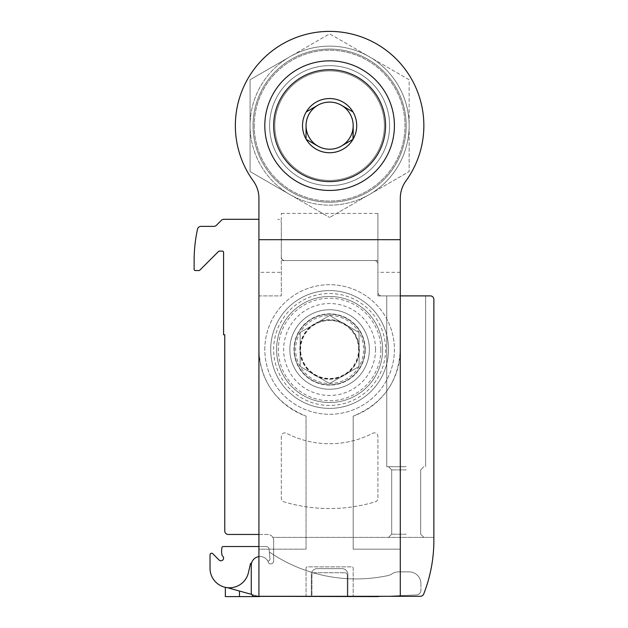 <?xml version="1.0" encoding="UTF-8"?>
<svg xmlns="http://www.w3.org/2000/svg" width="628" height="628" viewBox="0 0 628 628"><rect width="100%" height="100%" fill="white"/><g stroke="black" fill="none" stroke-linecap="round" stroke-linejoin="round"><path stroke-width="0.47" stroke-dasharray="3.14 2.35" d="M258.924 556.62A8.839 8.839 0 0 1 268.627 563.049A8.839 8.839 0 0 0 251.263 565.381A8.839 8.839 0 0 1 268.627 563.049A8.839 8.839 0 0 0 251.263 565.381A8.839 8.839 0 0 1 268.627 563.049A8.839 8.839 0 0 0 251.263 565.381A8.839 8.839 0 0 1 268.627 563.049A8.839 8.839 0 0 0 251.263 565.381A8.839 8.839 0 0 1 268.627 563.049A2.944 2.944 0 0 0 273.651 560.961L273.651 540.347L273.651 560.961A2.944 2.944 0 0 1 268.627 563.049A2.944 2.944 0 0 0 273.651 560.961A2.944 2.944 0 0 1 268.627 563.049A2.944 2.944 0 0 0 273.651 560.961A2.944 2.944 0 0 1 268.627 563.049A2.944 2.944 0 0 0 273.651 560.961L273.651 540.347L273.651 560.961A2.944 2.944 0 0 1 268.627 563.049A2.944 2.944 0 0 0 273.651 560.961L273.651 540.347A5.888 5.888 0 0 0 267.756 534.452L228.294 534.452A3.533 3.533 0 0 1 224.761 530.919L224.761 334.763L223.584 334.763L223.584 252.299A1.177 1.177 0 0 0 222.398 251.121L219.353 251.121A1.177 1.177 0 0 0 218.52 251.467L199.775 270.213A1.177 1.177 0 0 1 198.943 270.558L195.308 270.558A1.177 1.177 0 0 1 194.131 269.381L194.131 260.541A147.266 147.266 0 0 1 197.514 229.157A3.533 3.533 0 0 1 200.96 226.378L213.865 226.378A3.533 3.533 0 0 0 216.37 225.342L221.37 220.342A3.533 3.533 0 0 1 223.866 219.305L258.924 219.305M258.924 534.452L267.756 534.452A5.888 5.888 0 0 1 273.651 540.347A5.888 5.888 0 0 0 272.858 537.403A5.888 5.888 0 0 1 273.651 540.347A5.888 5.888 0 0 0 272.858 537.403A5.888 5.888 0 0 1 273.651 540.347A5.888 5.888 0 0 0 272.858 537.403A5.888 5.888 0 0 1 273.651 540.347A5.888 5.888 0 0 0 272.858 537.403A5.888 5.888 0 0 1 273.651 540.347L273.651 560.961A2.944 2.944 0 0 1 268.627 563.049A8.839 8.839 0 0 0 251.263 565.381L251.263 592.769A3.533 3.533 0 0 0 254.803 596.302A3.533 3.533 0 0 1 251.263 592.769A3.533 3.533 0 0 0 254.803 596.302A3.533 3.533 0 0 1 251.263 592.769A3.533 3.533 0 0 0 254.803 596.302A3.533 3.533 0 0 1 251.263 592.769A3.533 3.533 0 0 0 254.803 596.302L311.347 596.302L254.803 596.302L311.347 596.302L254.803 596.302L311.347 596.302L254.803 596.302L311.347 596.302L311.347 574.51A5.888 5.888 0 0 1 317.242 568.623A5.888 5.888 0 0 0 311.347 574.51A5.888 5.888 0 0 1 317.242 568.623A5.888 5.888 0 0 0 311.347 574.51A5.888 5.888 0 0 1 317.242 568.623A5.888 5.888 0 0 0 311.347 574.51L311.347 596.302L311.347 574.51A5.888 5.888 0 0 1 317.242 568.623A5.888 5.888 0 0 0 311.347 574.51A5.888 5.888 0 0 1 317.242 568.623L341.977 568.623A5.888 5.888 0 0 1 347.873 574.51A5.888 5.888 0 0 0 341.977 568.623A5.888 5.888 0 0 1 347.873 574.51A5.888 5.888 0 0 0 341.977 568.623A5.888 5.888 0 0 1 347.873 574.51A5.888 5.888 0 0 0 341.977 568.623L317.242 568.623L341.977 568.623A5.888 5.888 0 0 1 347.873 574.51A5.888 5.888 0 0 0 341.977 568.623A5.888 5.888 0 0 1 347.873 574.51L347.873 596.302L347.873 574.51L347.873 596.302L347.873 574.51L347.873 596.302L347.873 574.51L347.873 596.302L420.391 596.302A3.533 3.533 0 0 0 423.68 594.064A3.533 3.533 0 0 1 420.391 596.302A3.533 3.533 0 0 0 423.68 594.064A3.533 3.533 0 0 1 420.391 596.302A3.533 3.533 0 0 0 423.68 594.064A3.533 3.533 0 0 1 420.391 596.302A3.533 3.533 0 0 0 423.68 594.064A146.677 146.677 0 0 0 433.87 540.347A146.677 146.677 0 0 1 423.68 594.064A146.677 146.677 0 0 0 433.87 540.347A146.677 146.677 0 0 1 423.68 594.064A146.677 146.677 0 0 0 433.87 540.347A146.677 146.677 0 0 1 423.68 594.064A146.677 146.677 0 0 0 433.87 540.347A146.677 146.677 0 0 1 423.68 594.064A3.533 3.533 0 0 1 420.391 596.302L347.873 596.302L400.295 596.302L400.295 549.178L353.171 549.178L353.171 416.136L353.171 549.178L400.295 549.178L400.295 349.49A70.689 70.689 0 0 1 353.171 416.136C383.056 403.733 398.764 381.518 400.295 349.49L400.295 295.89L381.447 295.89L430.337 295.89A3.533 3.533 0 0 1 433.87 299.423L433.87 540.347A146.677 146.677 0 0 1 423.68 594.064A3.533 3.533 0 0 1 420.391 596.302L347.873 596.302L347.873 574.51A5.888 5.888 0 0 0 341.977 568.623L317.242 568.623A5.888 5.888 0 0 0 311.347 574.51L311.347 596.302L254.803 596.302A3.533 3.533 0 0 1 251.263 592.769L251.263 565.381L251.263 592.769A3.533 3.533 0 0 0 254.803 596.302L311.347 596.302L258.924 596.302L258.924 549.178L306.048 549.178L306.048 416.136A70.689 70.689 0 0 1 258.924 349.49L258.924 295.89L281.305 295.89L281.305 260.541L377.915 260.541L281.305 260.541L281.305 213.418L281.305 295.89L258.924 295.89L258.924 272.324L281.305 272.324M433.87 537.403L433.87 540.347L433.87 537.403L433.87 540.347L433.87 537.403L272.858 537.403L433.87 537.403M406.19 295.89L386.746 295.89L406.19 295.89M377.915 292.35A3.533 3.533 0 0 0 381.447 295.89A3.533 3.533 0 0 1 377.915 292.35L377.915 264.074A3.533 3.533 0 0 0 374.382 260.541L284.845 260.541L374.382 260.541A3.533 3.533 0 0 1 377.915 264.074L377.915 292.35M281.305 257.009A3.533 3.533 0 0 0 284.845 260.541A3.533 3.533 0 0 1 281.305 257.009L281.305 222.846A3.533 3.533 0 0 0 277.772 219.305A3.533 3.533 0 0 1 281.305 222.846L281.305 257.009M281.305 436.421L281.305 498.42A3.533 3.533 0 0 0 283.825 501.803A159.049 159.049 0 0 0 375.395 501.803A3.533 3.533 0 0 0 377.915 498.42L377.915 436.421A3.533 3.533 0 0 0 372.757 433.281A94.247 94.247 0 0 1 286.462 433.281A3.533 3.533 0 0 0 281.305 436.421L281.305 498.42A3.533 3.533 0 0 0 283.825 501.803A159.049 159.049 0 0 0 375.395 501.803A3.533 3.533 0 0 0 377.915 498.42L377.915 436.421A3.533 3.533 0 0 0 372.757 433.281A94.247 94.247 0 0 1 286.462 433.281A3.533 3.533 0 0 0 281.305 436.421M264.812 349.49A64.794 64.794 0 0 1 362.011 293.378A64.794 64.794 0 0 1 362.011 405.61A64.794 64.794 0 0 1 264.812 349.49A64.794 64.794 0 0 1 362.011 293.378A64.794 64.794 0 0 1 362.011 405.61A64.794 64.794 0 0 1 264.812 349.49M270.707 349.49A58.906 58.906 0 0 1 359.059 298.481A58.906 58.906 0 0 1 359.059 400.507A58.906 58.906 0 0 1 270.707 349.49A58.906 58.906 0 0 1 359.059 298.481A58.906 58.906 0 0 1 359.059 400.507A58.906 58.906 0 0 1 270.707 349.49A58.906 58.906 0 0 1 359.059 298.481A58.906 58.906 0 0 1 359.059 400.507A58.906 58.906 0 0 1 270.707 349.49A58.906 58.906 0 0 1 359.059 298.481A58.906 58.906 0 0 1 359.059 400.507A58.906 58.906 0 0 1 270.707 349.49A58.906 58.906 0 0 1 359.059 298.481A58.906 58.906 0 0 1 359.059 400.507A58.906 58.906 0 0 1 270.707 349.49A58.906 58.906 0 0 1 359.059 298.481A58.906 58.906 0 0 1 359.059 400.507A58.906 58.906 0 0 1 270.707 349.49A58.906 58.906 0 0 1 359.059 298.481A58.906 58.906 0 0 1 359.059 400.507A58.906 58.906 0 0 1 270.707 349.49M289.846 349.49A39.76 39.76 0 0 1 349.49 315.06A39.76 39.76 0 0 1 349.49 383.928A39.76 39.76 0 0 1 289.846 349.49A39.76 39.76 0 0 1 349.49 315.06A39.76 39.76 0 0 1 349.49 383.928A39.76 39.76 0 0 1 289.846 349.49M406.19 537.403L388.512 537.403L406.19 537.403M406.19 466.714L386.746 466.714L406.19 466.714M406.19 469.901L391.707 469.901L406.19 469.901M406.19 534.208L391.707 534.208L406.19 534.208M377.915 295.89L377.915 213.418L377.915 295.89L400.295 295.89L377.915 295.89M400.295 596.302L347.284 596.302L347.284 575.099L347.284 596.302L311.935 596.302L311.935 575.099A2.355 2.355 0 0 1 314.298 572.744L344.929 572.744L314.298 572.744A2.355 2.355 0 0 0 311.935 575.099L311.935 596.302L306.048 596.302L306.048 568.034A1.177 1.177 0 0 1 307.225 566.856L351.994 566.856A1.177 1.177 0 0 1 353.171 568.034L353.171 596.302L353.171 568.034A1.177 1.177 0 0 0 351.994 566.856L307.225 566.856A1.177 1.177 0 0 0 306.048 568.034L306.048 596.302L258.924 596.302M258.924 272.324L258.924 198.275A29.453 29.453 0 0 0 253.312 180.982A94.247 94.247 0 0 1 392.657 55.594A94.247 94.247 0 0 1 405.908 180.982A29.453 29.453 0 0 0 400.295 198.275L400.295 295.89M344.929 572.744A2.355 2.355 0 0 1 347.284 575.099A2.355 2.355 0 0 0 344.929 572.744M258.924 349.49L258.924 549.178L306.048 549.178L306.048 416.136C276.053 403.6 260.345 381.384 258.924 349.49M264.812 125.647A64.794 64.794 0 0 1 362.011 69.535A64.794 64.794 0 0 1 362.011 181.767A64.794 64.794 0 0 1 264.812 125.647A64.794 64.794 0 0 1 362.011 69.535A64.794 64.794 0 0 1 362.011 181.767A64.794 64.794 0 0 1 264.812 125.647A64.794 64.794 0 0 0 362.011 181.767A64.794 64.794 0 0 0 362.011 69.535A64.794 64.794 0 0 0 264.812 125.647A64.794 64.794 0 0 1 362.011 69.535A64.794 64.794 0 0 1 362.011 181.767A64.794 64.794 0 0 1 264.812 125.647A64.794 64.794 0 0 1 362.011 69.535A64.794 64.794 0 0 1 362.011 181.767A64.794 64.794 0 0 1 264.812 125.647M294.265 349.49A35.341 35.341 0 0 1 347.284 318.883A35.341 35.341 0 0 1 347.284 380.097A35.341 35.341 0 0 1 294.265 349.49M269.6 125.647A60.013 60.013 0 0 1 359.616 73.68A60.013 60.013 0 0 1 359.616 177.622A60.013 60.013 0 0 1 269.6 125.647A60.013 60.013 0 0 1 359.616 73.68A60.013 60.013 0 0 1 359.616 177.622A60.013 60.013 0 0 1 269.6 125.647A60.013 60.013 0 0 1 359.616 73.68A60.013 60.013 0 0 1 359.616 177.622A60.013 60.013 0 0 1 269.6 125.647A60.013 60.013 0 0 1 359.616 73.68A60.013 60.013 0 0 1 359.616 177.622A60.013 60.013 0 0 1 269.6 125.647M299.846 349.49A29.767 29.767 0 0 1 344.489 323.71A29.767 29.767 0 0 1 344.489 375.269A29.767 29.767 0 0 1 299.846 349.49A29.767 29.767 0 0 1 344.489 323.71A29.767 29.767 0 0 1 344.489 375.269A29.767 29.767 0 0 1 299.846 349.49M254.214 125.647A75.399 75.399 0 0 0 367.309 190.943A75.399 75.399 0 0 0 367.309 60.351A75.399 75.399 0 0 0 254.214 125.647A75.399 75.399 0 0 0 367.309 190.943A75.399 75.399 0 0 0 367.309 60.351A75.399 75.399 0 0 0 254.214 125.647M253.029 125.647A76.577 76.577 0 0 0 367.898 191.964A76.577 76.577 0 0 0 367.898 59.33A76.577 76.577 0 0 0 253.029 125.647A76.577 76.577 0 0 0 367.898 191.964A76.577 76.577 0 0 0 367.898 59.33A76.577 76.577 0 0 0 253.029 125.647M274.829 125.647A54.785 54.785 0 0 0 357.002 173.093A54.785 54.785 0 0 0 357.002 78.21A54.785 54.785 0 0 0 274.829 125.647A54.785 54.785 0 0 0 357.002 173.093A54.785 54.785 0 0 0 357.002 78.21A54.785 54.785 0 0 0 274.829 125.647M317.831 146.057A23.566 23.566 0 0 0 353.171 125.647A23.566 23.566 0 0 0 317.831 105.245M369.374 194.515L409.134 171.562L409.134 125.647A79.52 79.52 0 0 1 289.846 194.515A79.52 79.52 0 0 1 289.846 56.779A79.52 79.52 0 0 1 409.134 125.647L409.134 79.74L329.614 33.826L250.085 79.74L250.085 171.562L289.846 194.515L250.085 171.562L250.085 79.74L289.846 56.779A79.52 79.52 0 0 1 409.134 125.647A79.52 79.52 0 0 1 369.374 194.515L329.614 217.476L369.374 194.515A79.52 79.52 0 0 1 250.085 125.647A79.52 79.52 0 0 1 289.846 56.779L329.614 33.826L409.134 79.74L409.134 171.562L369.374 194.515M289.846 194.515L329.614 217.476L289.846 194.515M219.054 560.003A2.653 2.653 0 0 0 222.924 559.878A2.653 2.653 0 0 0 222.532 556.023A2.653 2.653 0 0 1 222.924 559.878A2.653 2.653 0 0 1 219.054 560.003L212.751 553.684A1.594 1.594 0 0 0 210.035 554.807L210.035 568.324A19.437 19.437 0 0 0 248.413 572.697A19.437 19.437 0 0 1 227.148 587.627L259.513 596.6L227.148 587.627A19.437 19.437 0 0 0 248.413 572.697A19.437 19.437 0 0 1 227.148 587.627L259.513 596.6L227.148 587.627L259.513 596.6L378.503 596.6L416.403 594.944A4.71 4.71 0 0 0 420.917 590.234L420.917 583.64A11.783 11.783 0 0 0 409.134 571.857L398.529 571.857A11.783 11.783 0 0 0 391.958 573.859A11.783 11.783 0 0 1 387.829 575.609A11.783 11.783 0 0 0 391.958 573.859A11.783 11.783 0 0 1 398.529 571.857A11.783 11.783 0 0 0 391.958 573.859A11.783 11.783 0 0 1 387.829 575.609A11.783 11.783 0 0 0 391.958 573.859A11.783 11.783 0 0 1 398.529 571.857A11.783 11.783 0 0 0 391.958 573.859A11.783 11.783 0 0 1 387.829 575.609A11.783 11.783 0 0 0 391.958 573.859A11.783 11.783 0 0 1 398.529 571.857A11.783 11.783 0 0 0 391.958 573.859A11.783 11.783 0 0 1 387.829 575.609A11.783 11.783 0 0 0 391.958 573.859A11.783 11.783 0 0 1 398.529 571.857L409.134 571.857A11.783 11.783 0 0 1 420.917 583.64A11.783 11.783 0 0 0 409.134 571.857A11.783 11.783 0 0 1 420.917 583.64A11.783 11.783 0 0 0 409.134 571.857A11.783 11.783 0 0 1 420.917 583.64A11.783 11.783 0 0 0 409.134 571.857A11.783 11.783 0 0 1 420.917 583.64L420.917 590.234A4.71 4.71 0 0 1 416.403 594.944A4.71 4.71 0 0 0 420.917 590.234A4.71 4.71 0 0 1 416.403 594.944A4.71 4.71 0 0 0 420.917 590.234A4.71 4.71 0 0 1 416.403 594.944A4.71 4.71 0 0 0 420.917 590.234A4.71 4.71 0 0 1 416.403 594.944L378.503 596.6L416.403 594.944L378.503 596.6L239.488 596.6L259.513 596.6L239.488 591.042L259.513 596.6L378.503 596.6L225.35 596.6L259.513 596.6L227.148 587.627A19.437 19.437 0 0 0 248.413 572.697L250.541 563.473L248.413 572.697L250.541 563.473L248.413 572.697L250.541 563.473L251.561 563.112A8.839 8.839 0 0 1 267.669 560.82A8.839 8.839 0 0 0 251.561 563.112L251.208 563.324L251.561 563.112A8.839 8.839 0 0 1 267.669 560.82L268.187 560.961A1.766 1.766 0 0 0 269.946 559.038L269.326 551.965A153.154 153.154 0 0 0 387.829 575.609A153.154 153.154 0 0 1 269.326 551.965A153.154 153.154 0 0 0 387.829 575.609A153.154 153.154 0 0 1 269.326 551.965A153.154 153.154 0 0 0 387.829 575.609A153.154 153.154 0 0 1 269.326 551.965A153.154 153.154 0 0 0 387.829 575.609A153.154 153.154 0 0 1 269.326 551.965L269.09 549.217A2.944 2.944 0 0 0 266.154 546.533L223.168 546.533A1.177 1.177 0 0 0 222.022 547.443A17.082 17.082 0 0 0 222.1 555.364A1.177 1.177 0 0 0 222.532 556.023A1.177 1.177 0 0 1 222.1 555.364A1.177 1.177 0 0 0 222.532 556.023A2.653 2.653 0 0 1 222.924 559.878A2.653 2.653 0 0 1 219.054 560.003A2.653 2.653 0 0 0 222.924 559.878A2.653 2.653 0 0 0 222.532 556.023A1.177 1.177 0 0 1 222.1 555.364A1.177 1.177 0 0 0 222.532 556.023A2.653 2.653 0 0 1 222.924 559.878A2.653 2.653 0 0 1 219.054 560.003L212.751 553.684A1.594 1.594 0 0 0 210.035 554.807L210.035 568.324A19.437 19.437 0 0 0 248.413 572.697L250.541 563.473L251.561 563.112A8.839 8.839 0 0 1 267.669 560.82L268.187 560.961A1.766 1.766 0 0 0 269.946 559.038L269.09 549.217A2.944 2.944 0 0 0 266.154 546.533L223.168 546.533A1.177 1.177 0 0 0 222.022 547.443A17.082 17.082 0 0 0 222.1 555.364A1.177 1.177 0 0 0 222.532 556.023A2.653 2.653 0 0 1 222.924 559.878A2.653 2.653 0 0 1 219.054 560.003L212.751 553.684A1.594 1.594 0 0 0 210.035 554.807L210.035 568.324A19.437 19.437 0 0 0 248.413 572.697L250.541 563.473L251.561 563.112A8.839 8.839 0 0 1 267.669 560.82L268.187 560.961A1.766 1.766 0 0 0 269.946 559.038L269.09 549.217A2.944 2.944 0 0 0 266.154 546.533L223.168 546.533A1.177 1.177 0 0 0 222.022 547.443A17.082 17.082 0 0 0 222.1 555.364A1.177 1.177 0 0 0 222.532 556.023A2.653 2.653 0 0 1 222.924 559.878A2.653 2.653 0 0 1 219.054 560.003L212.751 553.684A1.594 1.594 0 0 0 210.035 554.807L210.035 568.324A19.437 19.437 0 0 0 248.413 572.697L250.541 563.473L251.561 563.112A8.839 8.839 0 0 1 267.669 560.82L268.187 560.961A1.766 1.766 0 0 0 269.946 559.038L269.09 549.217A2.944 2.944 0 0 0 266.154 546.533L223.168 546.533A1.177 1.177 0 0 0 222.022 547.443A17.082 17.082 0 0 0 222.1 555.364A17.082 17.082 0 0 1 222.022 547.443A17.082 17.082 0 0 0 222.1 555.364A17.082 17.082 0 0 1 222.022 547.443A1.177 1.177 0 0 1 223.168 546.533A1.177 1.177 0 0 0 222.022 547.443A1.177 1.177 0 0 1 223.168 546.533M210.035 568.324A19.437 19.437 0 0 0 248.413 572.697A19.437 19.437 0 0 1 227.148 587.627L259.513 596.6L227.148 587.627A19.437 19.437 0 0 0 248.413 572.697A19.437 19.437 0 0 1 210.035 568.324A19.437 19.437 0 0 0 248.413 572.697A19.437 19.437 0 0 1 227.148 587.627L259.513 596.6L227.148 587.627A19.437 19.437 0 0 0 248.413 572.697L250.541 563.473L251.561 563.112A8.839 8.839 0 0 1 267.669 560.82L268.187 560.961A1.766 1.766 0 0 0 269.946 559.038L269.09 549.217A2.944 2.944 0 0 0 266.154 546.533A2.944 2.944 0 0 1 269.09 549.217A2.944 2.944 0 0 0 266.154 546.533A2.944 2.944 0 0 1 269.09 549.217L269.946 559.038A1.766 1.766 0 0 1 268.187 560.961A1.766 1.766 0 0 0 269.946 559.038A1.766 1.766 0 0 1 268.187 560.961A1.766 1.766 0 0 0 269.946 559.038A1.766 1.766 0 0 1 268.187 560.961A1.766 1.766 0 0 0 269.946 559.038A1.766 1.766 0 0 1 268.187 560.961A1.766 1.766 0 0 0 269.946 559.038A1.766 1.766 0 0 1 268.187 560.961A1.766 1.766 0 0 0 269.946 559.038A1.766 1.766 0 0 1 268.187 560.961L267.669 560.82A8.839 8.839 0 0 0 251.561 563.112L251.208 563.324L251.561 563.112A8.839 8.839 0 0 1 267.669 560.82L267.669 560.82A8.839 8.839 0 0 0 251.561 563.112A8.839 8.839 0 0 1 267.669 560.82L267.669 560.82A8.839 8.839 0 0 0 251.561 563.112L251.208 563.324L251.561 563.112A8.839 8.839 0 0 1 267.669 560.82L267.669 560.82A8.839 8.839 0 0 0 251.561 563.112L251.208 563.324L251.561 563.112A8.839 8.839 0 0 1 267.669 560.82L267.669 560.82A8.839 8.839 0 0 0 251.561 563.112M227.148 587.627L259.513 596.6L225.35 596.6L378.503 596.6L225.35 596.6L225.35 587.321M248.413 572.697L250.541 563.473L251.208 563.324L250.541 563.473L248.413 572.697M212.751 553.684A1.594 1.594 0 0 0 210.035 554.807A1.594 1.594 0 0 1 212.751 553.684A1.594 1.594 0 0 0 210.035 554.807M251.679 594.426L258.453 596.302M259.513 596.6L378.503 596.6M359.059 332.487L329.614 315.484L300.16 332.487L300.16 366.493L329.614 383.496L359.059 366.493L359.059 332.487A34.006 34.006 0 0 0 300.16 332.487A34.006 34.006 0 0 0 329.614 383.496A34.006 34.006 0 0 0 359.059 332.487L359.059 366.493L329.614 383.496L300.16 366.493L300.16 332.487L314.887 323.985A29.453 29.453 0 0 0 314.887 374.995A29.453 29.453 0 0 0 359.059 349.49A29.453 29.453 0 0 0 344.34 323.985L359.059 332.487M375.56 349.49A45.946 45.946 0 0 0 306.637 309.698A45.946 45.946 0 0 0 306.637 389.281A45.946 45.946 0 0 0 375.56 349.49M382.625 349.49A53.019 53.019 0 0 0 303.104 303.575A53.019 53.019 0 0 0 303.104 395.404A53.019 53.019 0 0 0 382.625 349.49A53.019 53.019 0 0 0 303.104 303.575A53.019 53.019 0 0 0 303.104 395.404A53.019 53.019 0 0 0 382.625 349.49M380.858 349.49A51.245 51.245 0 0 0 303.983 305.106A51.245 51.245 0 0 0 303.983 393.874A51.245 51.245 0 0 0 380.858 349.49M365.245 349.49A35.639 35.639 0 0 0 311.794 318.624A35.639 35.639 0 0 0 311.794 380.356A35.639 35.639 0 0 0 365.245 349.49M364.954 349.49A35.341 35.341 0 0 0 311.935 318.883A35.341 35.341 0 0 0 311.935 380.097A35.341 35.341 0 0 0 364.954 349.49A35.341 35.341 0 0 0 311.935 318.883A35.341 35.341 0 0 0 311.935 380.097A35.341 35.341 0 0 0 364.954 349.49M358.627 349.49A29.021 29.021 0 0 0 315.099 324.362A29.021 29.021 0 0 0 315.099 374.626A29.021 29.021 0 0 0 358.627 349.49M344.34 323.985A29.453 29.453 0 0 0 314.887 323.985L329.614 315.484L344.34 323.985M377.915 213.418L281.305 213.418M400.295 272.324L377.915 272.324M273.651 349.49A55.963 55.963 0 0 1 357.591 301.024A55.963 55.963 0 0 1 357.591 397.956A55.963 55.963 0 0 1 273.651 349.49M273.651 125.647A55.963 55.963 0 0 0 357.591 174.113A55.963 55.963 0 0 0 357.591 77.189A55.963 55.963 0 0 0 273.651 125.647M239.488 596.6L239.488 591.042M386.746 295.89L386.746 466.714L386.746 295.89M425.627 295.89L425.627 466.714L425.627 295.89M420.666 469.901L423.861 466.714L420.666 469.901L420.666 534.208L423.861 537.403L420.666 534.208L423.861 537.403L420.666 534.208L420.666 469.901L423.861 466.714L420.666 469.901L420.666 534.208L420.666 469.901M391.707 469.901L388.512 466.714L391.707 469.901L391.707 534.208L388.512 537.403L391.707 534.208L388.512 537.403L391.707 534.208L391.707 469.901L388.512 466.714L391.707 469.901L391.707 534.208L391.707 469.901"/><path stroke-width="0.94" d="M258.924 556.62A8.839 8.839 0 0 0 251.263 565.381L251.263 592.769A3.533 3.533 0 0 0 254.803 596.302L258.924 596.302L258.924 198.275A29.453 29.453 0 0 0 253.312 180.982A94.247 94.247 0 0 1 392.657 55.594A94.247 94.247 0 0 1 405.908 180.982A29.453 29.453 0 0 0 400.295 198.275L400.295 596.302L420.391 596.302A3.533 3.533 0 0 0 423.68 594.064A146.677 146.677 0 0 0 433.87 540.347L433.87 299.423A3.533 3.533 0 0 0 430.337 295.89L400.295 295.89M258.924 219.305L223.866 219.305A3.533 3.533 0 0 0 221.37 220.342L216.37 225.342A3.533 3.533 0 0 1 213.865 226.378L200.96 226.378A3.533 3.533 0 0 0 197.514 229.157A147.266 147.266 0 0 0 194.131 260.541L194.131 269.381A1.177 1.177 0 0 0 195.308 270.558L198.943 270.558A1.177 1.177 0 0 0 199.775 270.213L218.52 251.467A1.177 1.177 0 0 1 219.353 251.121L222.398 251.121A1.177 1.177 0 0 1 223.584 252.299L223.584 334.763L224.761 334.763L224.761 530.919A3.533 3.533 0 0 0 228.294 534.452L258.924 534.452M433.87 537.403L433.87 540.347L433.87 537.403M400.295 596.302L258.924 596.302M353.171 139.031A27.098 27.098 0 0 0 353.171 112.271L352.983 111.933A27.098 27.098 0 0 0 329.802 98.557L329.417 98.557A27.098 27.098 0 0 0 306.244 111.933L306.048 112.271A27.098 27.098 0 0 0 306.048 139.031L306.244 139.361A27.098 27.098 0 0 0 329.417 152.745L329.802 152.745A27.098 27.098 0 0 0 352.983 139.361L353.171 125.647A23.566 23.566 0 0 0 341.389 105.245L352.983 111.933L341.389 105.245A23.566 23.566 0 0 0 317.831 105.245L306.244 111.933L317.831 105.245A23.566 23.566 0 0 0 306.048 125.647L306.048 139.031L306.048 125.647A23.566 23.566 0 0 0 317.831 146.057L306.244 139.361L317.831 146.057A23.566 23.566 0 0 0 341.389 146.057L352.983 139.361L341.389 146.057A23.566 23.566 0 0 0 353.171 125.647L353.171 139.031M264.812 125.647A64.794 64.794 0 0 0 362.011 181.767A64.794 64.794 0 0 0 362.011 69.535A64.794 64.794 0 0 0 264.812 125.647M273.651 125.647A55.963 55.963 0 0 0 357.591 174.113A55.963 55.963 0 0 0 357.591 77.189A55.963 55.963 0 0 0 273.651 125.647M317.831 105.245A23.566 23.566 0 0 0 317.831 146.057M223.168 546.533L258.924 546.533L223.168 546.533A1.177 1.177 0 0 0 222.022 547.443A17.082 17.082 0 0 0 222.1 555.364A1.177 1.177 0 0 0 222.532 556.023A2.653 2.653 0 0 1 222.924 559.878A2.653 2.653 0 0 1 219.054 560.003L212.751 553.684A1.594 1.594 0 0 0 210.035 554.807L210.035 568.324A19.437 19.437 0 0 0 248.413 572.697L250.541 563.473L251.561 563.112M227.148 587.627C224.753 587.243 224.753 587.243 227.148 587.627C224.753 587.243 224.753 587.243 227.148 587.627C224.753 587.243 224.753 587.243 227.148 587.627C224.753 587.243 224.753 587.243 227.148 587.627C224.753 587.243 224.753 587.243 227.148 587.627C224.753 587.243 224.753 587.243 227.148 587.627C224.753 587.243 224.753 587.243 227.148 587.627C224.753 587.243 224.753 587.243 227.148 587.627L251.679 594.426M378.503 596.6L258.453 596.302M210.035 554.807L210.035 568.324M225.35 587.321L225.35 596.6L259.513 596.6M219.054 560.003L212.751 553.684M400.295 239.692L258.924 239.692M239.488 596.6L239.488 591.042"/></g></svg>
